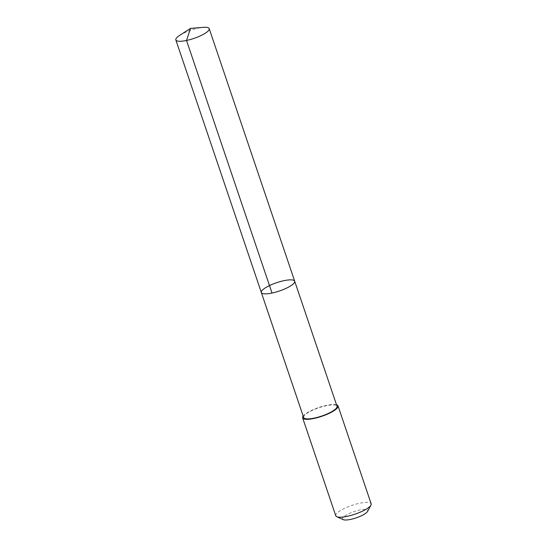 <?xml version="1.0" encoding="UTF-8"?>
<svg xmlns="http://www.w3.org/2000/svg" width="547" height="547" viewBox="0 0 547 547"><rect width="100%" height="100%" fill="white"/><g stroke="black" fill="none" stroke-linecap="round" stroke-linejoin="round"><path stroke-width="0.41" stroke-dasharray="2.73 2.05" d="M294.689 281.213A17.607 4.376 -18.7 0 0 269.261 285.691A17.607 4.376 -18.7 0 0 261.336 292.501M179.703 35.35A17.607 4.376 161.3 0 1 183.771 33.107A17.607 4.376 161.3 0 1 203.347 27.35M303.653 417.532A17.607 4.376 161.3 0 1 311.585 410.722A17.607 4.376 161.3 0 1 337.007 406.243M303.161 416.062A18.68 4.643 161.3 0 1 318.839 407.494A18.68 4.643 161.3 0 1 336.508 404.773M335.769 515.773A18.68 4.643 161.3 0 1 351.974 505.38A18.68 4.643 161.3 0 1 371.16 503.794M343.249 519.65A13.285 3.303 161.3 0 1 354.08 511.595A13.285 3.303 161.3 0 1 367.577 511.418"/><path stroke-width="0.82" d="M294.689 281.213L337.007 406.243A17.607 4.376 161.3 0 1 329.082 413.06A17.607 4.376 161.3 0 1 303.653 417.532L261.336 292.501A17.607 4.376 -18.7 0 0 279.414 291.004A17.607 4.376 -18.7 0 0 294.689 281.213A17.607 4.376 -18.7 0 0 269.261 285.691A17.607 4.376 -18.7 0 0 261.336 292.501A17.607 4.376 -18.7 0 0 279.414 291.004A17.607 4.376 -18.7 0 0 294.689 281.213L209.193 28.629A17.607 4.376 161.3 0 1 201.262 35.446A17.607 4.376 161.3 0 1 175.84 39.924A17.607 4.376 161.3 0 1 179.703 35.35L190.527 28.396L186.52 40.471L272.016 293.048M190.527 28.396L203.347 27.35A17.607 4.376 161.3 0 1 209.193 28.629M336.508 404.773A18.68 4.643 161.3 0 1 338.025 405.901A18.68 4.643 161.3 0 1 329.615 413.135A18.68 4.643 161.3 0 1 302.635 417.881A18.68 4.643 161.3 0 1 303.161 416.062M338.025 405.901L371.16 503.794A18.68 4.643 161.3 0 1 370.948 505.12A18.68 4.643 161.3 0 1 362.75 511.021A18.68 4.643 161.3 0 1 336.747 516.696A18.68 4.643 161.3 0 1 335.769 515.773L302.635 417.881M370.948 505.12L367.577 511.418A13.285 3.303 161.3 0 1 361.745 515.609A13.285 3.303 161.3 0 1 343.249 519.65L336.747 516.696M261.336 292.501L175.84 39.924"/></g></svg>
